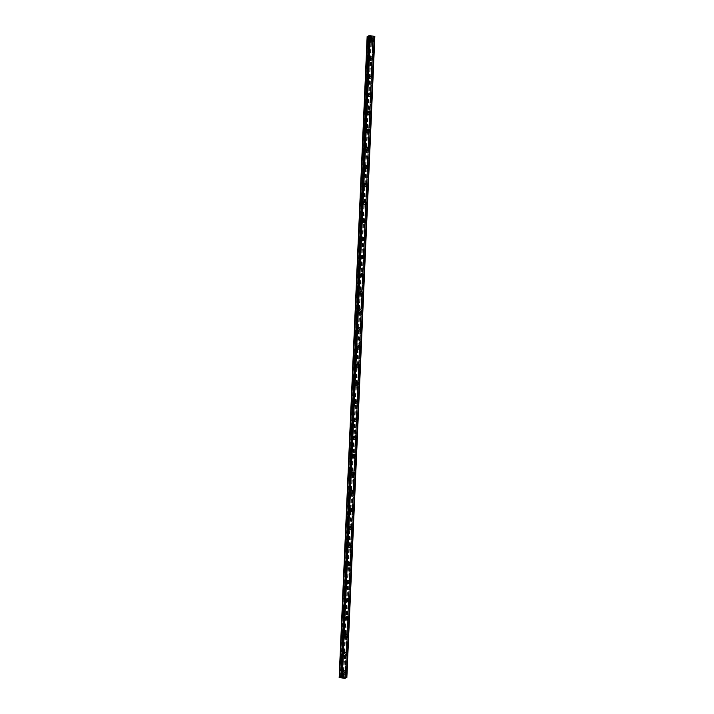 <?xml version="1.0" encoding="UTF-8"?>
<svg xmlns="http://www.w3.org/2000/svg" width="714" height="714" viewBox="0 0 714 714"><rect width="100%" height="100%" fill="white"/><g stroke="black" fill="none" stroke-linecap="round" stroke-linejoin="round"><path stroke-width="0.54" stroke-dasharray="3.57 2.68" d="M343.148 673.57A1.035 0.937 66.9 0 0 341.792 672.499A1.035 0.937 66.9 0 0 341.238 673.338A1.035 0.937 66.9 0 0 342.604 674.409A1.035 0.937 66.9 0 0 343.148 673.57M344.398 673.043A1.035 0.937 66.9 0 0 343.041 671.972A1.035 0.937 66.9 0 0 342.488 672.802A1.035 0.937 66.9 0 0 343.853 673.873A1.035 0.937 66.9 0 0 344.398 673.043M345.148 673.954L345.148 673.954A1.615 1.464 -113.1 0 1 343.032 672.285A1.615 1.464 -113.1 0 1 343.889 670.981L343.889 670.981M343.943 655.514A1.035 0.937 66.9 0 0 342.577 654.443A1.035 0.937 66.9 0 0 342.033 655.282A1.035 0.937 66.9 0 0 343.389 656.353A1.035 0.937 66.9 0 0 343.943 655.514M345.192 654.988A1.035 0.937 66.9 0 0 343.827 653.908A1.035 0.937 66.9 0 0 343.282 654.747A1.035 0.937 66.9 0 0 344.639 655.818A1.035 0.937 66.9 0 0 345.192 654.988M345.933 655.898L345.942 655.889A1.615 1.464 -113.1 0 1 343.818 654.22A1.615 1.464 -113.1 0 1 344.675 652.926L344.675 652.926M344.728 637.459A1.035 0.937 66.9 0 0 343.372 636.388A1.035 0.937 66.9 0 0 342.818 637.218A1.035 0.937 66.9 0 0 344.184 638.298A1.035 0.937 66.9 0 0 344.728 637.459M345.978 636.924A1.035 0.937 66.9 0 0 344.621 635.853A1.035 0.937 66.9 0 0 344.068 636.692A1.035 0.937 66.9 0 0 345.433 637.763A1.035 0.937 66.9 0 0 345.978 636.924M346.727 637.834L346.727 637.834A1.615 1.464 -113.1 0 1 344.612 636.165A1.615 1.464 -113.1 0 1 345.46 634.871L345.46 634.871M345.514 619.404A1.035 0.937 66.9 0 0 344.157 618.333A1.035 0.937 66.9 0 0 343.604 619.163A1.035 0.937 66.9 0 0 344.969 620.234A1.035 0.937 66.9 0 0 345.514 619.404M346.763 618.868A1.035 0.937 66.9 0 0 345.406 617.797A1.035 0.937 66.9 0 0 344.853 618.627A1.035 0.937 66.9 0 0 346.219 619.707A1.035 0.937 66.9 0 0 346.763 618.868M347.513 619.779L347.513 619.779A1.615 1.464 -113.1 0 1 345.397 618.11A1.615 1.464 -113.1 0 1 346.254 616.816L346.254 616.807M346.308 601.349A1.035 0.937 66.9 0 0 344.942 600.269A1.035 0.937 66.9 0 0 344.398 601.108A1.035 0.937 66.9 0 0 345.754 602.179A1.035 0.937 66.9 0 0 346.308 601.349M347.557 600.813A1.035 0.937 66.9 0 0 346.192 599.742A1.035 0.937 66.9 0 0 345.647 600.572A1.035 0.937 66.9 0 0 347.004 601.652A1.035 0.937 66.9 0 0 347.557 600.813M348.298 601.724L348.307 601.724A1.615 1.464 -113.1 0 1 346.183 600.055A1.615 1.464 -113.1 0 1 347.04 598.751L347.04 598.751M347.093 583.284A1.035 0.937 66.9 0 0 345.737 582.213A1.035 0.937 66.9 0 0 345.183 583.052A1.035 0.937 66.9 0 0 346.549 584.123A1.035 0.937 66.9 0 0 347.093 583.284M348.343 582.758A1.035 0.937 66.9 0 0 346.986 581.678A1.035 0.937 66.9 0 0 346.433 582.517A1.035 0.937 66.9 0 0 347.798 583.588A1.035 0.937 66.9 0 0 348.343 582.758M349.092 583.668L349.092 583.668A1.615 1.464 -113.1 0 1 346.977 581.999A1.615 1.464 -113.1 0 1 347.825 580.696L347.825 580.696M347.879 565.229A1.035 0.937 66.9 0 0 346.522 564.158A1.035 0.937 66.9 0 0 345.969 564.988A1.035 0.937 66.9 0 0 347.334 566.068A1.035 0.937 66.9 0 0 347.879 565.229M349.128 564.703A1.035 0.937 66.9 0 0 347.772 563.623A1.035 0.937 66.9 0 0 347.218 564.462A1.035 0.937 66.9 0 0 348.584 565.533A1.035 0.937 66.9 0 0 349.128 564.703M349.878 565.604L349.878 565.604A1.615 1.464 -113.1 0 1 347.763 563.935A1.615 1.464 -113.1 0 1 348.619 562.641L348.619 562.641M348.673 547.174A1.035 0.937 66.9 0 0 347.307 546.103A1.035 0.937 66.9 0 0 346.763 546.933A1.035 0.937 66.9 0 0 348.12 548.004A1.035 0.937 66.9 0 0 348.673 547.174M349.922 546.638A1.035 0.937 66.9 0 0 348.557 545.567A1.035 0.937 66.9 0 0 348.013 546.406A1.035 0.937 66.9 0 0 349.369 547.477A1.035 0.937 66.9 0 0 349.922 546.638M350.663 547.549L350.672 547.549A1.615 1.464 -113.1 0 1 348.548 545.88A1.615 1.464 -113.1 0 1 349.405 544.586L349.405 544.586M349.458 529.119A1.035 0.937 66.9 0 0 348.102 528.039A1.035 0.937 66.9 0 0 347.548 528.878A1.035 0.937 66.9 0 0 348.914 529.949A1.035 0.937 66.9 0 0 349.458 529.119M350.708 528.583A1.035 0.937 66.9 0 0 349.351 527.512A1.035 0.937 66.9 0 0 348.798 528.342A1.035 0.937 66.9 0 0 350.163 529.422A1.035 0.937 66.9 0 0 350.708 528.583M351.458 529.493L351.458 529.493A1.615 1.464 -113.1 0 1 349.342 527.824A1.615 1.464 -113.1 0 1 350.19 526.521L350.19 526.521M350.244 511.054A1.035 0.937 66.9 0 0 348.887 509.983A1.035 0.937 66.9 0 0 348.334 510.822A1.035 0.937 66.9 0 0 349.699 511.893A1.035 0.937 66.9 0 0 350.244 511.054M351.493 510.528A1.035 0.937 66.9 0 0 350.137 509.457A1.035 0.937 66.9 0 0 349.583 510.287A1.035 0.937 66.9 0 0 350.949 511.358A1.035 0.937 66.9 0 0 351.493 510.528M352.243 511.438L352.243 511.438A1.615 1.464 -113.1 0 1 350.128 509.769A1.615 1.464 -113.1 0 1 350.985 508.466L350.985 508.466M351.038 492.999A1.035 0.937 66.9 0 0 349.673 491.928A1.035 0.937 66.9 0 0 349.128 492.767A1.035 0.937 66.9 0 0 350.485 493.838A1.035 0.937 66.9 0 0 351.038 492.999M352.288 492.473A1.035 0.937 66.9 0 0 350.922 491.393A1.035 0.937 66.9 0 0 350.378 492.232A1.035 0.937 66.9 0 0 351.734 493.303A1.035 0.937 66.9 0 0 352.288 492.473M353.028 493.374L353.037 493.374A1.615 1.464 -113.1 0 1 350.913 491.705A1.615 1.464 -113.1 0 1 351.77 490.411L351.77 490.411M351.823 474.944A1.035 0.937 66.9 0 0 350.467 473.873A1.035 0.937 66.9 0 0 349.914 474.703A1.035 0.937 66.9 0 0 351.279 475.783A1.035 0.937 66.9 0 0 351.823 474.944M353.073 474.408A1.035 0.937 66.9 0 0 351.716 473.337A1.035 0.937 66.9 0 0 351.163 474.176A1.035 0.937 66.9 0 0 352.529 475.247A1.035 0.937 66.9 0 0 353.073 474.408M353.823 475.319L353.823 475.319A1.615 1.464 -113.1 0 1 351.707 473.65A1.615 1.464 -113.1 0 1 352.555 472.356L352.555 472.356M352.609 456.889A1.035 0.937 66.9 0 0 351.252 455.818A1.035 0.937 66.9 0 0 350.699 456.648A1.035 0.937 66.9 0 0 352.064 457.719A1.035 0.937 66.9 0 0 352.609 456.889M353.858 456.353A1.035 0.937 66.9 0 0 352.502 455.282A1.035 0.937 66.9 0 0 351.948 456.112A1.035 0.937 66.9 0 0 353.314 457.192A1.035 0.937 66.9 0 0 353.858 456.353M354.608 457.263L354.608 457.263A1.615 1.464 -113.1 0 1 352.493 455.594A1.615 1.464 -113.1 0 1 353.35 454.291L353.35 454.291M353.403 438.833A1.035 0.937 66.9 0 0 352.038 437.753A1.035 0.937 66.9 0 0 351.493 438.592A1.035 0.937 66.9 0 0 352.85 439.663A1.035 0.937 66.9 0 0 353.403 438.833M354.653 438.298A1.035 0.937 66.9 0 0 353.287 437.227A1.035 0.937 66.9 0 0 352.743 438.057A1.035 0.937 66.9 0 0 354.099 439.128A1.035 0.937 66.9 0 0 354.653 438.298M355.393 439.208L355.402 439.208A1.615 1.464 -113.1 0 1 353.278 437.539A1.615 1.464 -113.1 0 1 354.135 436.236L354.135 436.236M354.189 420.769A1.035 0.937 66.9 0 0 352.832 419.698A1.035 0.937 66.9 0 0 352.279 420.537A1.035 0.937 66.9 0 0 353.644 421.608A1.035 0.937 66.9 0 0 354.189 420.769M355.438 420.243A1.035 0.937 66.9 0 0 354.082 419.163A1.035 0.937 66.9 0 0 353.528 420.002A1.035 0.937 66.9 0 0 354.894 421.073A1.035 0.937 66.9 0 0 355.438 420.243M356.188 421.153L356.188 421.153A1.615 1.464 -113.1 0 1 354.073 419.484A1.615 1.464 -113.1 0 1 354.92 418.181L354.92 418.181M354.974 402.714A1.035 0.937 66.9 0 0 353.617 401.643A1.035 0.937 66.9 0 0 353.064 402.473A1.035 0.937 66.9 0 0 354.43 403.553A1.035 0.937 66.9 0 0 354.974 402.714M356.224 402.178A1.035 0.937 66.9 0 0 354.867 401.107A1.035 0.937 66.9 0 0 354.314 401.946A1.035 0.937 66.9 0 0 355.679 403.017A1.035 0.937 66.9 0 0 356.224 402.178M356.973 403.089L356.973 403.089A1.615 1.464 -113.1 0 1 354.858 401.42A1.615 1.464 -113.1 0 1 355.715 400.126L355.715 400.126M355.768 384.659A1.035 0.937 66.9 0 0 354.403 383.588A1.035 0.937 66.9 0 0 353.858 384.418A1.035 0.937 66.9 0 0 355.215 385.489A1.035 0.937 66.9 0 0 355.768 384.659M357.018 384.123A1.035 0.937 66.9 0 0 355.652 383.052A1.035 0.937 66.9 0 0 355.108 383.891A1.035 0.937 66.9 0 0 356.464 384.962A1.035 0.937 66.9 0 0 357.018 384.123M357.759 385.033L357.768 385.033A1.615 1.464 -113.1 0 1 355.643 383.364A1.615 1.464 -113.1 0 1 356.5 382.07L356.5 382.07M356.554 366.603A1.035 0.937 66.9 0 0 355.197 365.523A1.035 0.937 66.9 0 0 354.644 366.362A1.035 0.937 66.9 0 0 356.009 367.433A1.035 0.937 66.9 0 0 356.554 366.603M357.803 366.068A1.035 0.937 66.9 0 0 356.447 364.997A1.035 0.937 66.9 0 0 355.893 365.827A1.035 0.937 66.9 0 0 357.259 366.907A1.035 0.937 66.9 0 0 357.803 366.068M358.553 366.978L358.553 366.978A1.615 1.464 -113.1 0 1 356.438 365.309A1.615 1.464 -113.1 0 1 357.286 364.006L357.286 364.006M357.339 348.539A1.035 0.937 66.9 0 0 355.983 347.468A1.035 0.937 66.9 0 0 355.429 348.307A1.035 0.937 66.9 0 0 356.795 349.378A1.035 0.937 66.9 0 0 357.339 348.539M358.589 348.013A1.035 0.937 66.9 0 0 357.232 346.942A1.035 0.937 66.9 0 0 356.679 347.772A1.035 0.937 66.9 0 0 358.044 348.843A1.035 0.937 66.9 0 0 358.589 348.013M359.338 348.923L359.338 348.923A1.615 1.464 -113.1 0 1 357.223 347.254A1.615 1.464 -113.1 0 1 358.08 345.951L358.08 345.951M358.133 330.484A1.035 0.937 66.9 0 0 356.768 329.413A1.035 0.937 66.9 0 0 356.224 330.243A1.035 0.937 66.9 0 0 357.58 331.323A1.035 0.937 66.9 0 0 358.133 330.484M359.383 329.957A1.035 0.937 66.9 0 0 358.017 328.877A1.035 0.937 66.9 0 0 357.473 329.716A1.035 0.937 66.9 0 0 358.83 330.787A1.035 0.937 66.9 0 0 359.383 329.957M360.124 330.859L360.133 330.859A1.615 1.464 -113.1 0 1 358.009 329.19A1.615 1.464 -113.1 0 1 358.865 327.896L358.865 327.896M358.919 312.429A1.035 0.937 66.9 0 0 357.562 311.358A1.035 0.937 66.9 0 0 357.009 312.188A1.035 0.937 66.9 0 0 358.374 313.259A1.035 0.937 66.9 0 0 358.919 312.429M360.168 311.893A1.035 0.937 66.9 0 0 358.812 310.822A1.035 0.937 66.9 0 0 358.258 311.661A1.035 0.937 66.9 0 0 359.624 312.732A1.035 0.937 66.9 0 0 360.168 311.893M360.918 312.803L360.918 312.803A1.615 1.464 -113.1 0 1 358.803 311.134A1.615 1.464 -113.1 0 1 359.651 309.84L359.651 309.84M359.704 294.373A1.035 0.937 66.9 0 0 358.348 293.293A1.035 0.937 66.9 0 0 357.794 294.132A1.035 0.937 66.9 0 0 359.16 295.203A1.035 0.937 66.9 0 0 359.704 294.373M360.954 293.838A1.035 0.937 66.9 0 0 359.597 292.767A1.035 0.937 66.9 0 0 359.044 293.597A1.035 0.937 66.9 0 0 360.409 294.677A1.035 0.937 66.9 0 0 360.954 293.838M361.703 294.748L361.703 294.748A1.615 1.464 -113.1 0 1 359.588 293.079A1.615 1.464 -113.1 0 1 360.445 291.776L360.445 291.776M360.499 276.309A1.035 0.937 66.9 0 0 359.133 275.238A1.035 0.937 66.9 0 0 358.589 276.077A1.035 0.937 66.9 0 0 359.945 277.148A1.035 0.937 66.9 0 0 360.499 276.309M361.748 275.782A1.035 0.937 66.9 0 0 360.383 274.712A1.035 0.937 66.9 0 0 359.838 275.542A1.035 0.937 66.9 0 0 361.195 276.613A1.035 0.937 66.9 0 0 361.748 275.782M362.498 276.693L362.498 276.693A1.615 1.464 -113.1 0 1 360.374 275.024A1.615 1.464 -113.1 0 1 361.23 273.721L361.23 273.721M361.284 258.254A1.035 0.937 66.9 0 0 359.927 257.183A1.035 0.937 66.9 0 0 359.374 258.022A1.035 0.937 66.9 0 0 360.74 259.093A1.035 0.937 66.9 0 0 361.284 258.254M362.533 257.727A1.035 0.937 66.9 0 0 361.177 256.647A1.035 0.937 66.9 0 0 360.624 257.486A1.035 0.937 66.9 0 0 361.989 258.557A1.035 0.937 66.9 0 0 362.533 257.727M363.283 258.638L363.283 258.638A1.615 1.464 -113.1 0 1 361.168 256.969A1.615 1.464 -113.1 0 1 362.016 255.666L362.016 255.666M362.069 240.199A1.035 0.937 66.9 0 0 360.713 239.128A1.035 0.937 66.9 0 0 360.159 239.958A1.035 0.937 66.9 0 0 361.525 241.037A1.035 0.937 66.9 0 0 362.069 240.199M363.319 239.663A1.035 0.937 66.9 0 0 361.962 238.592A1.035 0.937 66.9 0 0 361.409 239.431A1.035 0.937 66.9 0 0 362.774 240.502A1.035 0.937 66.9 0 0 363.319 239.663M364.069 240.573L364.069 240.573A1.615 1.464 -113.1 0 1 361.953 238.904A1.615 1.464 -113.1 0 1 362.81 237.61L362.81 237.61M362.864 222.143A1.035 0.937 66.9 0 0 361.498 221.072A1.035 0.937 66.9 0 0 360.954 221.902A1.035 0.937 66.9 0 0 362.31 222.973A1.035 0.937 66.9 0 0 362.864 222.143M364.113 221.608A1.035 0.937 66.9 0 0 362.748 220.537A1.035 0.937 66.9 0 0 362.203 221.376A1.035 0.937 66.9 0 0 363.56 222.447A1.035 0.937 66.9 0 0 364.113 221.608M364.863 222.518L364.863 222.518A1.615 1.464 -113.1 0 1 362.739 220.849A1.615 1.464 -113.1 0 1 363.596 219.555L363.596 219.546M363.649 204.088A1.035 0.937 66.9 0 0 362.293 203.008A1.035 0.937 66.9 0 0 361.739 203.847A1.035 0.937 66.9 0 0 363.105 204.918A1.035 0.937 66.9 0 0 363.649 204.088M364.899 203.552A1.035 0.937 66.9 0 0 363.542 202.481A1.035 0.937 66.9 0 0 362.989 203.311A1.035 0.937 66.9 0 0 364.354 204.391A1.035 0.937 66.9 0 0 364.899 203.552M365.648 204.463L365.648 204.463A1.615 1.464 -113.1 0 1 363.533 202.794A1.615 1.464 -113.1 0 1 364.381 201.491L364.381 201.491M364.435 186.024A1.035 0.937 66.9 0 0 363.078 184.953A1.035 0.937 66.9 0 0 362.525 185.792A1.035 0.937 66.9 0 0 363.89 186.863A1.035 0.937 66.9 0 0 364.435 186.024M365.684 185.497A1.035 0.937 66.9 0 0 364.327 184.426A1.035 0.937 66.9 0 0 363.774 185.256A1.035 0.937 66.9 0 0 365.14 186.327A1.035 0.937 66.9 0 0 365.684 185.497M366.434 186.408L366.434 186.408A1.615 1.464 -113.1 0 1 364.318 184.739A1.615 1.464 -113.1 0 1 365.175 183.436L365.175 183.436M365.229 167.968A1.035 0.937 66.9 0 0 363.863 166.897A1.035 0.937 66.9 0 0 363.319 167.728A1.035 0.937 66.9 0 0 364.675 168.807A1.035 0.937 66.9 0 0 365.229 167.968M366.478 167.442A1.035 0.937 66.9 0 0 365.113 166.362A1.035 0.937 66.9 0 0 364.568 167.201A1.035 0.937 66.9 0 0 365.925 168.272A1.035 0.937 66.9 0 0 366.478 167.442M367.228 168.343L367.228 168.343A1.615 1.464 -113.1 0 1 365.104 166.674A1.615 1.464 -113.1 0 1 365.961 165.38L365.961 165.38M366.014 149.913A1.035 0.937 66.9 0 0 364.658 148.842A1.035 0.937 66.9 0 0 364.104 149.672A1.035 0.937 66.9 0 0 365.47 150.743A1.035 0.937 66.9 0 0 366.014 149.913M367.264 149.378A1.035 0.937 66.9 0 0 365.907 148.307A1.035 0.937 66.9 0 0 365.354 149.146A1.035 0.937 66.9 0 0 366.719 150.217A1.035 0.937 66.9 0 0 367.264 149.378M368.013 150.288L368.013 150.288A1.615 1.464 -113.1 0 1 365.898 148.619A1.615 1.464 -113.1 0 1 366.746 147.325L366.746 147.325M366.8 131.858A1.035 0.937 66.9 0 0 365.443 130.778A1.035 0.937 66.9 0 0 364.89 131.617A1.035 0.937 66.9 0 0 366.255 132.688A1.035 0.937 66.9 0 0 366.8 131.858M368.049 131.322A1.035 0.937 66.9 0 0 366.693 130.251A1.035 0.937 66.9 0 0 366.148 131.081A1.035 0.937 66.9 0 0 367.505 132.161A1.035 0.937 66.9 0 0 368.049 131.322M368.799 132.233L368.799 132.233A1.615 1.464 -113.1 0 1 366.684 130.564A1.615 1.464 -113.1 0 1 367.54 129.261L367.54 129.261M367.594 113.794A1.035 0.937 66.9 0 0 366.228 112.723A1.035 0.937 66.9 0 0 365.684 113.562A1.035 0.937 66.9 0 0 367.041 114.633A1.035 0.937 66.9 0 0 367.594 113.794M368.843 113.267A1.035 0.937 66.9 0 0 367.478 112.196A1.035 0.937 66.9 0 0 366.934 113.026A1.035 0.937 66.9 0 0 368.29 114.097A1.035 0.937 66.9 0 0 368.843 113.267M369.593 114.178L369.593 114.178A1.615 1.464 -113.1 0 1 367.469 112.509A1.615 1.464 -113.1 0 1 368.326 111.205L368.326 111.205M368.379 95.738A1.035 0.937 66.9 0 0 367.023 94.667A1.035 0.937 66.9 0 0 366.469 95.506A1.035 0.937 66.9 0 0 367.835 96.577A1.035 0.937 66.9 0 0 368.379 95.738M369.629 95.212A1.035 0.937 66.9 0 0 368.272 94.132A1.035 0.937 66.9 0 0 367.719 94.971A1.035 0.937 66.9 0 0 369.084 96.042A1.035 0.937 66.9 0 0 369.629 95.212M370.379 96.122L370.379 96.113A1.615 1.464 -113.1 0 1 368.263 94.444A1.615 1.464 -113.1 0 1 369.111 93.15L369.111 93.15M369.165 77.683A1.035 0.937 66.9 0 0 367.808 76.612A1.035 0.937 66.9 0 0 367.255 77.442A1.035 0.937 66.9 0 0 368.62 78.522A1.035 0.937 66.9 0 0 369.165 77.683M370.414 77.148A1.035 0.937 66.9 0 0 369.058 76.077A1.035 0.937 66.9 0 0 368.513 76.916A1.035 0.937 66.9 0 0 369.87 77.987A1.035 0.937 66.9 0 0 370.414 77.148M371.164 78.058L371.164 78.058A1.615 1.464 -113.1 0 1 369.049 76.389A1.615 1.464 -113.1 0 1 369.906 75.095L369.906 75.095M369.959 59.628A1.035 0.937 66.9 0 0 368.594 58.557A1.035 0.937 66.9 0 0 368.049 59.387A1.035 0.937 66.9 0 0 369.406 60.458A1.035 0.937 66.9 0 0 369.959 59.628M371.209 59.092A1.035 0.937 66.9 0 0 369.843 58.021A1.035 0.937 66.9 0 0 369.299 58.851A1.035 0.937 66.9 0 0 370.655 59.931A1.035 0.937 66.9 0 0 371.209 59.092M371.958 60.003L371.958 60.003A1.615 1.464 -113.1 0 1 369.834 58.334A1.615 1.464 -113.1 0 1 370.691 57.031L370.691 57.031M370.744 41.573A1.035 0.937 66.9 0 0 369.388 40.493A1.035 0.937 66.9 0 0 368.835 41.332A1.035 0.937 66.9 0 0 370.2 42.403A1.035 0.937 66.9 0 0 370.744 41.573M371.994 41.037A1.035 0.937 66.9 0 0 370.637 39.966A1.035 0.937 66.9 0 0 370.084 40.796A1.035 0.937 66.9 0 0 371.45 41.867A1.035 0.937 66.9 0 0 371.994 41.037M372.744 41.947L372.744 41.947A1.615 1.464 -113.1 0 1 370.628 40.279A1.615 1.464 -113.1 0 1 371.476 38.975L371.476 38.975M372.529 41.1A1.615 1.464 66.9 0 0 370.405 39.431A1.615 1.464 66.9 0 0 369.557 40.734A1.615 1.464 66.9 0 0 371.673 42.403A1.615 1.464 66.9 0 0 372.529 41.1M373.493 40.689A1.615 1.464 66.9 0 0 371.369 39.02A1.615 1.464 66.9 0 0 370.521 40.323A1.615 1.464 66.9 0 0 372.637 41.992A1.615 1.464 66.9 0 0 373.493 40.689M371.735 59.164A1.615 1.464 66.9 0 0 369.62 57.495A1.615 1.464 66.9 0 0 368.763 58.789A1.615 1.464 66.9 0 0 370.887 60.458A1.615 1.464 66.9 0 0 371.735 59.164M372.699 58.753A1.615 1.464 66.9 0 0 370.584 57.084A1.615 1.464 66.9 0 0 369.727 58.378A1.615 1.464 66.9 0 0 371.851 60.047A1.615 1.464 66.9 0 0 372.699 58.753M370.95 77.219A1.615 1.464 66.9 0 0 368.835 75.55A1.615 1.464 66.9 0 0 367.978 76.844A1.615 1.464 66.9 0 0 370.093 78.513A1.615 1.464 66.9 0 0 370.95 77.219M371.914 76.809A1.615 1.464 66.9 0 0 369.798 75.14A1.615 1.464 66.9 0 0 368.942 76.434A1.615 1.464 66.9 0 0 371.057 78.103A1.615 1.464 66.9 0 0 371.914 76.809M370.164 95.274A1.615 1.464 66.9 0 0 368.04 93.605A1.615 1.464 66.9 0 0 367.192 94.908A1.615 1.464 66.9 0 0 369.308 96.577A1.615 1.464 66.9 0 0 370.164 95.274M371.128 94.864A1.615 1.464 66.9 0 0 369.004 93.195A1.615 1.464 66.9 0 0 368.156 94.498A1.615 1.464 66.9 0 0 370.271 96.167A1.615 1.464 66.9 0 0 371.128 94.864M369.37 113.33A1.615 1.464 66.9 0 0 367.255 111.661A1.615 1.464 66.9 0 0 366.398 112.964A1.615 1.464 66.9 0 0 368.522 114.633A1.615 1.464 66.9 0 0 369.37 113.33M370.334 112.919A1.615 1.464 66.9 0 0 368.219 111.25A1.615 1.464 66.9 0 0 367.362 112.553A1.615 1.464 66.9 0 0 369.486 114.222A1.615 1.464 66.9 0 0 370.334 112.919M368.585 131.385A1.615 1.464 66.9 0 0 366.469 129.716A1.615 1.464 66.9 0 0 365.613 131.019A1.615 1.464 66.9 0 0 367.728 132.688A1.615 1.464 66.9 0 0 368.585 131.385M369.549 130.983A1.615 1.464 66.9 0 0 367.433 129.314A1.615 1.464 66.9 0 0 366.577 130.608A1.615 1.464 66.9 0 0 368.692 132.277A1.615 1.464 66.9 0 0 369.549 130.983M367.799 149.449A1.615 1.464 66.9 0 0 365.675 147.78A1.615 1.464 66.9 0 0 364.827 149.074A1.615 1.464 66.9 0 0 366.942 150.743A1.615 1.464 66.9 0 0 367.799 149.449M368.754 149.039A1.615 1.464 66.9 0 0 366.639 147.37A1.615 1.464 66.9 0 0 365.791 148.664A1.615 1.464 66.9 0 0 367.906 150.333A1.615 1.464 66.9 0 0 368.754 149.039M367.005 167.504A1.615 1.464 66.9 0 0 364.89 165.835A1.615 1.464 66.9 0 0 364.033 167.13A1.615 1.464 66.9 0 0 366.157 168.799A1.615 1.464 66.9 0 0 367.005 167.504M367.969 167.094A1.615 1.464 66.9 0 0 365.854 165.425A1.615 1.464 66.9 0 0 364.997 166.719A1.615 1.464 66.9 0 0 367.121 168.397A1.615 1.464 66.9 0 0 367.969 167.094M366.22 185.56A1.615 1.464 66.9 0 0 364.104 183.891A1.615 1.464 66.9 0 0 363.248 185.194A1.615 1.464 66.9 0 0 365.363 186.863A1.615 1.464 66.9 0 0 366.22 185.56M367.183 185.149A1.615 1.464 66.9 0 0 365.068 183.48A1.615 1.464 66.9 0 0 364.211 184.783A1.615 1.464 66.9 0 0 366.327 186.452A1.615 1.464 66.9 0 0 367.183 185.149M365.434 203.615A1.615 1.464 66.9 0 0 363.31 201.946A1.615 1.464 66.9 0 0 362.462 203.249A1.615 1.464 66.9 0 0 364.577 204.918A1.615 1.464 66.9 0 0 365.434 203.615M366.389 203.204A1.615 1.464 66.9 0 0 364.274 201.535A1.615 1.464 66.9 0 0 363.426 202.838A1.615 1.464 66.9 0 0 365.541 204.507A1.615 1.464 66.9 0 0 366.389 203.204M364.64 221.679A1.615 1.464 66.9 0 0 362.525 220.01A1.615 1.464 66.9 0 0 361.668 221.304A1.615 1.464 66.9 0 0 363.792 222.973A1.615 1.464 66.9 0 0 364.64 221.679M365.604 221.269A1.615 1.464 66.9 0 0 363.488 219.6A1.615 1.464 66.9 0 0 362.632 220.894A1.615 1.464 66.9 0 0 364.756 222.563A1.615 1.464 66.9 0 0 365.604 221.269M363.854 239.734A1.615 1.464 66.9 0 0 361.739 238.065A1.615 1.464 66.9 0 0 360.882 239.36A1.615 1.464 66.9 0 0 362.998 241.029A1.615 1.464 66.9 0 0 363.854 239.734M364.818 239.324A1.615 1.464 66.9 0 0 362.703 237.655A1.615 1.464 66.9 0 0 361.846 238.949A1.615 1.464 66.9 0 0 363.962 240.618A1.615 1.464 66.9 0 0 364.818 239.324M363.069 257.79A1.615 1.464 66.9 0 0 360.945 256.121A1.615 1.464 66.9 0 0 360.097 257.424A1.615 1.464 66.9 0 0 362.212 259.093A1.615 1.464 66.9 0 0 363.069 257.79M364.024 257.379A1.615 1.464 66.9 0 0 361.909 255.71A1.615 1.464 66.9 0 0 361.061 257.013A1.615 1.464 66.9 0 0 363.176 258.682A1.615 1.464 66.9 0 0 364.024 257.379M362.275 275.845A1.615 1.464 66.9 0 0 360.159 274.176A1.615 1.464 66.9 0 0 359.303 275.479A1.615 1.464 66.9 0 0 361.427 277.148A1.615 1.464 66.9 0 0 362.275 275.845M363.239 275.434A1.615 1.464 66.9 0 0 361.123 273.765A1.615 1.464 66.9 0 0 360.267 275.068A1.615 1.464 66.9 0 0 362.391 276.737A1.615 1.464 66.9 0 0 363.239 275.434M361.489 293.909A1.615 1.464 66.9 0 0 359.374 292.231A1.615 1.464 66.9 0 0 358.517 293.534A1.615 1.464 66.9 0 0 360.632 295.203A1.615 1.464 66.9 0 0 361.489 293.909M362.453 293.499A1.615 1.464 66.9 0 0 360.338 291.83A1.615 1.464 66.9 0 0 359.481 293.124A1.615 1.464 66.9 0 0 361.596 294.793A1.615 1.464 66.9 0 0 362.453 293.499M360.704 311.964A1.615 1.464 66.9 0 0 358.58 310.295A1.615 1.464 66.9 0 0 357.732 311.59A1.615 1.464 66.9 0 0 359.847 313.259A1.615 1.464 66.9 0 0 360.704 311.964M361.659 311.554A1.615 1.464 66.9 0 0 359.544 309.885A1.615 1.464 66.9 0 0 358.696 311.179A1.615 1.464 66.9 0 0 360.811 312.848A1.615 1.464 66.9 0 0 361.659 311.554M359.91 330.02A1.615 1.464 66.9 0 0 357.794 328.351A1.615 1.464 66.9 0 0 356.938 329.645A1.615 1.464 66.9 0 0 359.062 331.323A1.615 1.464 66.9 0 0 359.91 330.02M360.873 329.609A1.615 1.464 66.9 0 0 358.758 327.94A1.615 1.464 66.9 0 0 357.901 329.243A1.615 1.464 66.9 0 0 360.017 330.912A1.615 1.464 66.9 0 0 360.873 329.609M359.124 348.075A1.615 1.464 66.9 0 0 357.009 346.406A1.615 1.464 66.9 0 0 356.152 347.709A1.615 1.464 66.9 0 0 358.267 349.378A1.615 1.464 66.9 0 0 359.124 348.075M360.088 347.664A1.615 1.464 66.9 0 0 357.973 345.995A1.615 1.464 66.9 0 0 357.116 347.299A1.615 1.464 66.9 0 0 359.231 348.967A1.615 1.464 66.9 0 0 360.088 347.664M358.339 366.13A1.615 1.464 66.9 0 0 356.215 364.461A1.615 1.464 66.9 0 0 355.367 365.764A1.615 1.464 66.9 0 0 357.482 367.433A1.615 1.464 66.9 0 0 358.339 366.13M359.294 365.72A1.615 1.464 66.9 0 0 357.178 364.051A1.615 1.464 66.9 0 0 356.331 365.354A1.615 1.464 66.9 0 0 358.446 367.023A1.615 1.464 66.9 0 0 359.294 365.72M357.544 384.194A1.615 1.464 66.9 0 0 355.429 382.526A1.615 1.464 66.9 0 0 354.572 383.82A1.615 1.464 66.9 0 0 356.697 385.489A1.615 1.464 66.9 0 0 357.544 384.194M358.508 383.784A1.615 1.464 66.9 0 0 356.393 382.115A1.615 1.464 66.9 0 0 355.536 383.409A1.615 1.464 66.9 0 0 357.652 385.078A1.615 1.464 66.9 0 0 358.508 383.784M356.759 402.25A1.615 1.464 66.9 0 0 354.644 400.581A1.615 1.464 66.9 0 0 353.787 401.875A1.615 1.464 66.9 0 0 355.902 403.544A1.615 1.464 66.9 0 0 356.759 402.25M357.723 401.839A1.615 1.464 66.9 0 0 355.608 400.17A1.615 1.464 66.9 0 0 354.751 401.464A1.615 1.464 66.9 0 0 356.866 403.133A1.615 1.464 66.9 0 0 357.723 401.839M355.974 420.305A1.615 1.464 66.9 0 0 353.849 418.636A1.615 1.464 66.9 0 0 353.002 419.939A1.615 1.464 66.9 0 0 355.117 421.608A1.615 1.464 66.9 0 0 355.974 420.305M356.929 419.894A1.615 1.464 66.9 0 0 354.813 418.226A1.615 1.464 66.9 0 0 353.966 419.529A1.615 1.464 66.9 0 0 356.081 421.198A1.615 1.464 66.9 0 0 356.929 419.894M355.179 438.36A1.615 1.464 66.9 0 0 353.064 436.691A1.615 1.464 66.9 0 0 352.207 437.994A1.615 1.464 66.9 0 0 354.331 439.663A1.615 1.464 66.9 0 0 355.179 438.36M356.143 437.95A1.615 1.464 66.9 0 0 354.028 436.281A1.615 1.464 66.9 0 0 353.171 437.584A1.615 1.464 66.9 0 0 355.286 439.253A1.615 1.464 66.9 0 0 356.143 437.95M354.394 456.424A1.615 1.464 66.9 0 0 352.279 454.756A1.615 1.464 66.9 0 0 351.422 456.05A1.615 1.464 66.9 0 0 353.537 457.719A1.615 1.464 66.9 0 0 354.394 456.424M355.358 456.014A1.615 1.464 66.9 0 0 353.243 454.345A1.615 1.464 66.9 0 0 352.386 455.639A1.615 1.464 66.9 0 0 354.501 457.308A1.615 1.464 66.9 0 0 355.358 456.014M353.608 474.48A1.615 1.464 66.9 0 0 351.484 472.811A1.615 1.464 66.9 0 0 350.636 474.105A1.615 1.464 66.9 0 0 352.752 475.774A1.615 1.464 66.9 0 0 353.608 474.48M354.563 474.069A1.615 1.464 66.9 0 0 352.448 472.4A1.615 1.464 66.9 0 0 351.6 473.694A1.615 1.464 66.9 0 0 353.716 475.363A1.615 1.464 66.9 0 0 354.563 474.069M352.814 492.535A1.615 1.464 66.9 0 0 350.699 490.866A1.615 1.464 66.9 0 0 349.842 492.16A1.615 1.464 66.9 0 0 351.966 493.838A1.615 1.464 66.9 0 0 352.814 492.535M353.778 492.124A1.615 1.464 66.9 0 0 351.663 490.456A1.615 1.464 66.9 0 0 350.806 491.759A1.615 1.464 66.9 0 0 352.921 493.428A1.615 1.464 66.9 0 0 353.778 492.124M352.029 510.59A1.615 1.464 66.9 0 0 349.914 508.921A1.615 1.464 66.9 0 0 349.057 510.224A1.615 1.464 66.9 0 0 351.172 511.893A1.615 1.464 66.9 0 0 352.029 510.59M352.993 510.18A1.615 1.464 66.9 0 0 350.877 508.511A1.615 1.464 66.9 0 0 350.021 509.814A1.615 1.464 66.9 0 0 352.136 511.483A1.615 1.464 66.9 0 0 352.993 510.18M351.243 528.646A1.615 1.464 66.9 0 0 349.119 526.977A1.615 1.464 66.9 0 0 348.271 528.28A1.615 1.464 66.9 0 0 350.387 529.949A1.615 1.464 66.9 0 0 351.243 528.646M352.198 528.244A1.615 1.464 66.9 0 0 350.083 526.566A1.615 1.464 66.9 0 0 349.235 527.869A1.615 1.464 66.9 0 0 351.35 529.538A1.615 1.464 66.9 0 0 352.198 528.244M350.449 546.71A1.615 1.464 66.9 0 0 348.334 545.041A1.615 1.464 66.9 0 0 347.477 546.335A1.615 1.464 66.9 0 0 349.601 548.004A1.615 1.464 66.9 0 0 350.449 546.71M351.413 546.299A1.615 1.464 66.9 0 0 349.298 544.63A1.615 1.464 66.9 0 0 348.441 545.924A1.615 1.464 66.9 0 0 350.556 547.593A1.615 1.464 66.9 0 0 351.413 546.299M349.664 564.765A1.615 1.464 66.9 0 0 347.548 563.096A1.615 1.464 66.9 0 0 346.692 564.39A1.615 1.464 66.9 0 0 348.807 566.059A1.615 1.464 66.9 0 0 349.664 564.765M350.628 564.355A1.615 1.464 66.9 0 0 348.512 562.686A1.615 1.464 66.9 0 0 347.656 563.98A1.615 1.464 66.9 0 0 349.771 565.658A1.615 1.464 66.9 0 0 350.628 564.355M348.878 582.82A1.615 1.464 66.9 0 0 346.754 581.151A1.615 1.464 66.9 0 0 345.906 582.454A1.615 1.464 66.9 0 0 348.021 584.123A1.615 1.464 66.9 0 0 348.878 582.82M349.833 582.41A1.615 1.464 66.9 0 0 347.718 580.741A1.615 1.464 66.9 0 0 346.87 582.044A1.615 1.464 66.9 0 0 348.985 583.713A1.615 1.464 66.9 0 0 349.833 582.41M348.084 600.876A1.615 1.464 66.9 0 0 345.969 599.207A1.615 1.464 66.9 0 0 345.112 600.51A1.615 1.464 66.9 0 0 347.236 602.179A1.615 1.464 66.9 0 0 348.084 600.876M349.048 600.465A1.615 1.464 66.9 0 0 346.933 598.796A1.615 1.464 66.9 0 0 346.076 600.099A1.615 1.464 66.9 0 0 348.191 601.768A1.615 1.464 66.9 0 0 349.048 600.465M347.299 618.94A1.615 1.464 66.9 0 0 345.183 617.271A1.615 1.464 66.9 0 0 344.327 618.565A1.615 1.464 66.9 0 0 346.442 620.234A1.615 1.464 66.9 0 0 347.299 618.94M348.262 618.529A1.615 1.464 66.9 0 0 346.147 616.86A1.615 1.464 66.9 0 0 345.29 618.154A1.615 1.464 66.9 0 0 347.406 619.823A1.615 1.464 66.9 0 0 348.262 618.529M346.513 636.995A1.615 1.464 66.9 0 0 344.389 635.326A1.615 1.464 66.9 0 0 343.541 636.62A1.615 1.464 66.9 0 0 345.656 638.289A1.615 1.464 66.9 0 0 346.513 636.995M347.468 636.585A1.615 1.464 66.9 0 0 345.353 634.916A1.615 1.464 66.9 0 0 344.505 636.21A1.615 1.464 66.9 0 0 346.62 637.879A1.615 1.464 66.9 0 0 347.468 636.585M345.719 655.05A1.615 1.464 66.9 0 0 343.604 653.381A1.615 1.464 66.9 0 0 342.747 654.684A1.615 1.464 66.9 0 0 344.871 656.353A1.615 1.464 66.9 0 0 345.719 655.05M346.683 654.64A1.615 1.464 66.9 0 0 344.567 652.971A1.615 1.464 66.9 0 0 343.711 654.274A1.615 1.464 66.9 0 0 345.826 655.943A1.615 1.464 66.9 0 0 346.683 654.64M344.933 673.106A1.615 1.464 66.9 0 0 342.818 671.437A1.615 1.464 66.9 0 0 341.961 672.74A1.615 1.464 66.9 0 0 344.077 674.409A1.615 1.464 66.9 0 0 344.933 673.106M345.897 672.695A1.615 1.464 66.9 0 0 343.782 671.026A1.615 1.464 66.9 0 0 342.925 672.329A1.615 1.464 66.9 0 0 345.041 673.998A1.615 1.464 66.9 0 0 345.897 672.695M372.083 36.45L371.53 36.378L372.083 36.45M371.691 36.619L371.137 36.548L371.691 36.619M371.101 36.557L372.181 36.45L371.101 36.566M370.611 36.485L370.022 36.405L370.611 36.485M369.995 36.423L370.736 36.521L369.995 36.423M367.148 36.503L373.431 37.101L372.895 36.807L344.907 677.818L372.895 36.78L345.201 677.693M340.712 676.899L368.701 35.87L369.254 36.155L368.674 36.316M346.352 677.283L374.359 36.325M373.181 36.664L374.823 36.512M372.895 36.78L344.898 677.827M373.413 37.11L345.451 677.666L373.431 36.637M342.774 677.532L342.229 677.461M343.202 677.354L342.122 677.47M368.808 36.789L340.819 677.818M371.164 37.083L343.175 678.113M368.745 36.753L340.757 677.791M368.495 36.726L340.507 677.756M368.344 36.726L340.355 677.764M367.335 36.601L339.346 677.64M369.236 36.137L341.23 677.158M369.192 36.111L341.203 677.077L369.192 36.111M373.342 36.646L345.353 677.675M373.092 37.253L345.103 678.282M372.637 37.262L344.657 678.3M371.628 37.137L343.648 678.175M371.575 37.11L343.586 678.139M371.316 37.074L343.327 678.113M368.852 36.307L340.873 676.979M368.951 36.289L340.98 676.997M368.897 35.95L340.908 676.988M368.835 35.941L340.846 676.97M374.645 36.584L346.656 677.622M374.573 36.601L346.585 677.631M374.243 36.61L346.254 677.648M374.154 36.61L346.165 677.64M373.288 36.646L345.299 677.675M341.792 672.499L343.041 671.972M342.577 654.443L343.827 653.908M343.372 636.388L344.621 635.853M344.157 618.333L345.406 617.797M344.942 600.269L346.192 599.742M345.737 582.213L346.986 581.678M346.522 564.158L347.772 563.623M347.307 546.103L348.557 545.567M348.102 528.039L349.351 527.512M348.887 509.983L350.137 509.457M349.673 491.928L350.922 491.393M350.467 473.873L351.716 473.337M351.252 455.818L352.502 455.282M352.038 437.753L353.287 437.227M352.832 419.698L354.082 419.163M353.617 401.643L354.867 401.107M354.403 383.588L355.652 383.052M355.197 365.523L356.447 364.997M355.983 347.468L357.232 346.942M356.768 329.413L358.017 328.877M357.562 311.358L358.812 310.822M358.348 293.293L359.597 292.767M359.133 275.238L360.383 274.712M359.927 257.183L361.177 256.647M360.713 239.128L361.962 238.592M361.498 221.072L362.748 220.537M362.293 203.008L363.542 202.481M363.078 184.953L364.327 184.426M363.863 166.897L365.113 166.362M364.658 148.842L365.907 148.307M365.443 130.778L366.693 130.251M366.228 112.723L367.478 112.196M367.023 94.667L368.272 94.132M367.808 76.612L369.058 76.077M368.594 58.557L369.843 58.021M369.388 40.493L370.637 39.966M370.405 39.431L371.369 39.02M369.62 57.495L370.584 57.084M368.835 75.55L369.798 75.14M368.04 93.605L369.004 93.195M367.255 111.661L368.219 111.25M366.469 129.716L367.433 129.314M365.675 147.78L366.639 147.37M364.89 165.835L365.854 165.425M364.104 183.891L365.068 183.48M363.31 201.946L364.274 201.535M362.525 220.01L363.488 219.6M361.739 238.065L362.703 237.655M360.945 256.121L361.909 255.71M360.159 274.176L361.123 273.765M359.374 292.231L360.338 291.83M358.58 310.295L359.544 309.885M357.794 328.351L358.758 327.94M357.009 346.406L357.973 345.995M356.215 364.461L357.178 364.051M355.429 382.526L356.393 382.115M354.644 400.581L355.608 400.17M353.849 418.636L354.813 418.226M353.064 436.691L354.028 436.281M352.279 454.756L353.243 454.345M351.484 472.811L352.448 472.4M350.699 490.866L351.663 490.456M349.914 508.921L350.877 508.511M349.119 526.977L350.083 526.566M348.334 545.041L349.298 544.63M347.548 563.096L348.512 562.686M346.754 581.151L347.718 580.741M345.969 599.207L346.933 598.796M345.183 617.271L346.147 616.86M344.389 635.326L345.353 634.916M343.604 653.381L344.567 652.971M342.818 671.437L343.782 671.026M344.077 674.409L345.041 673.998M344.871 656.353L345.826 655.943M345.656 638.289L346.62 637.879M346.442 620.234L347.406 619.823M347.236 602.179L348.191 601.768M348.021 584.123L348.985 583.713M348.807 566.059L349.771 565.658M349.601 548.004L350.556 547.593M350.387 529.949L351.35 529.538M351.172 511.893L352.136 511.483M351.966 493.838L352.921 493.428M352.752 475.774L353.716 475.363M353.537 457.719L354.501 457.308M354.331 439.663L355.286 439.253M355.117 421.608L356.081 421.198M355.902 403.544L356.866 403.133M356.697 385.489L357.652 385.078M357.482 367.433L358.446 367.023M358.267 349.378L359.231 348.967M359.062 331.323L360.017 330.912M359.847 313.259L360.811 312.848M360.632 295.203L361.596 294.793M361.427 277.148L362.391 276.737M362.212 259.093L363.176 258.682M362.998 241.029L363.962 240.618M363.792 222.973L364.756 222.563M364.577 204.918L365.541 204.507M365.363 186.863L366.327 186.452M366.157 168.799L367.121 168.397M366.942 150.743L367.906 150.333M367.728 132.688L368.692 132.277M368.522 114.633L369.486 114.222M369.308 96.577L370.271 96.167M370.093 78.513L371.057 78.103M370.887 60.458L371.851 60.047M371.673 42.403L372.637 41.992M370.2 42.403L371.45 41.867M369.406 60.458L370.655 59.931M368.62 78.522L369.87 77.987M367.835 96.577L369.084 96.042M367.041 114.633L368.29 114.097M366.255 132.688L367.505 132.161M365.47 150.743L366.719 150.217M364.675 168.807L365.925 168.272M363.89 186.863L365.14 186.327M363.105 204.918L364.354 204.391M362.31 222.973L363.56 222.447M361.525 241.037L362.774 240.502M360.74 259.093L361.989 258.557M359.945 277.148L361.195 276.613M359.16 295.203L360.409 294.677M358.374 313.259L359.624 312.732M357.58 331.323L358.83 330.787M356.795 349.378L358.044 348.843M356.009 367.433L357.259 366.907M355.215 385.489L356.464 384.962M354.43 403.553L355.679 403.017M353.644 421.608L354.894 421.073M352.85 439.663L354.099 439.128M352.064 457.719L353.314 457.192M351.279 475.783L352.529 475.247M350.485 493.838L351.734 493.303M349.699 511.893L350.949 511.358M348.914 529.949L350.163 529.422M348.12 548.004L349.369 547.477M347.334 566.068L348.584 565.533M346.549 584.123L347.798 583.588M345.754 602.179L347.004 601.652M344.969 620.234L346.219 619.707M344.184 638.298L345.433 637.763M343.389 656.353L344.639 655.818M342.604 674.409L343.853 673.873M369.254 36.155L341.265 677.193M369.209 36.075L341.23 677.113M374.314 36.28L346.326 677.318"/><path stroke-width="1.07" d="M343.889 670.981A1.615 1.464 -113.1 0 1 346.004 672.65A1.615 1.464 -113.1 0 1 345.148 673.954A1.615 1.464 -113.1 0 1 343.032 672.285A1.615 1.464 -113.1 0 1 343.889 670.981A1.615 1.464 -113.1 0 1 346.004 672.65A1.615 1.464 -113.1 0 1 345.148 673.954M344.675 652.926A1.615 1.464 -113.1 0 1 346.79 654.595A1.615 1.464 -113.1 0 1 345.933 655.898A1.615 1.464 -113.1 0 1 343.818 654.22A1.615 1.464 -113.1 0 1 344.675 652.926A1.615 1.464 -113.1 0 1 346.79 654.595A1.615 1.464 -113.1 0 1 345.942 655.889M345.46 634.871A1.615 1.464 -113.1 0 1 347.575 636.54A1.615 1.464 -113.1 0 1 346.727 637.834A1.615 1.464 -113.1 0 1 344.612 636.165A1.615 1.464 -113.1 0 1 345.46 634.871A1.615 1.464 -113.1 0 1 347.584 636.54A1.615 1.464 -113.1 0 1 346.727 637.834M346.254 616.816A1.615 1.464 -113.1 0 1 348.37 618.485A1.615 1.464 -113.1 0 1 347.513 619.779A1.615 1.464 -113.1 0 1 345.397 618.11A1.615 1.464 -113.1 0 1 346.254 616.807A1.615 1.464 -113.1 0 1 348.37 618.485A1.615 1.464 -113.1 0 1 347.513 619.779M347.04 598.751A1.615 1.464 -113.1 0 1 349.155 600.42A1.615 1.464 -113.1 0 1 348.298 601.724A1.615 1.464 -113.1 0 1 346.183 600.055A1.615 1.464 -113.1 0 1 347.04 598.751A1.615 1.464 -113.1 0 1 349.155 600.42A1.615 1.464 -113.1 0 1 348.307 601.724M347.825 580.696A1.615 1.464 -113.1 0 1 349.94 582.365A1.615 1.464 -113.1 0 1 349.092 583.668A1.615 1.464 -113.1 0 1 346.977 581.999A1.615 1.464 -113.1 0 1 347.825 580.696A1.615 1.464 -113.1 0 1 349.949 582.365A1.615 1.464 -113.1 0 1 349.092 583.668M348.619 562.641A1.615 1.464 -113.1 0 1 350.735 564.31A1.615 1.464 -113.1 0 1 349.878 565.604A1.615 1.464 -113.1 0 1 347.763 563.935A1.615 1.464 -113.1 0 1 348.619 562.641A1.615 1.464 -113.1 0 1 350.735 564.31A1.615 1.464 -113.1 0 1 349.878 565.604M349.405 544.586A1.615 1.464 -113.1 0 1 351.52 546.255A1.615 1.464 -113.1 0 1 350.663 547.549A1.615 1.464 -113.1 0 1 348.548 545.88A1.615 1.464 -113.1 0 1 349.405 544.586A1.615 1.464 -113.1 0 1 351.52 546.255A1.615 1.464 -113.1 0 1 350.672 547.549M350.19 526.521A1.615 1.464 -113.1 0 1 352.305 528.19A1.615 1.464 -113.1 0 1 351.458 529.493A1.615 1.464 -113.1 0 1 349.342 527.824A1.615 1.464 -113.1 0 1 350.19 526.521A1.615 1.464 -113.1 0 1 352.314 528.19A1.615 1.464 -113.1 0 1 351.458 529.493M350.985 508.466A1.615 1.464 -113.1 0 1 353.1 510.135A1.615 1.464 -113.1 0 1 352.243 511.438A1.615 1.464 -113.1 0 1 350.128 509.769A1.615 1.464 -113.1 0 1 350.985 508.466A1.615 1.464 -113.1 0 1 353.1 510.135A1.615 1.464 -113.1 0 1 352.243 511.438M351.77 490.411A1.615 1.464 -113.1 0 1 353.885 492.08A1.615 1.464 -113.1 0 1 353.028 493.374A1.615 1.464 -113.1 0 1 350.913 491.705A1.615 1.464 -113.1 0 1 351.77 490.411A1.615 1.464 -113.1 0 1 353.885 492.08A1.615 1.464 -113.1 0 1 353.037 493.374M352.555 472.356A1.615 1.464 -113.1 0 1 354.671 474.025A1.615 1.464 -113.1 0 1 353.823 475.319A1.615 1.464 -113.1 0 1 351.707 473.65A1.615 1.464 -113.1 0 1 352.555 472.356A1.615 1.464 -113.1 0 1 354.679 474.025A1.615 1.464 -113.1 0 1 353.823 475.319M353.35 454.291A1.615 1.464 -113.1 0 1 355.465 455.969A1.615 1.464 -113.1 0 1 354.608 457.263A1.615 1.464 -113.1 0 1 352.493 455.594A1.615 1.464 -113.1 0 1 353.35 454.291A1.615 1.464 -113.1 0 1 355.465 455.96A1.615 1.464 -113.1 0 1 354.608 457.263M354.135 436.236A1.615 1.464 -113.1 0 1 356.25 437.905A1.615 1.464 -113.1 0 1 355.393 439.208A1.615 1.464 -113.1 0 1 353.278 437.539A1.615 1.464 -113.1 0 1 354.135 436.236A1.615 1.464 -113.1 0 1 356.25 437.905A1.615 1.464 -113.1 0 1 355.402 439.208M354.92 418.181A1.615 1.464 -113.1 0 1 357.036 419.85A1.615 1.464 -113.1 0 1 356.188 421.153A1.615 1.464 -113.1 0 1 354.073 419.484A1.615 1.464 -113.1 0 1 354.92 418.181A1.615 1.464 -113.1 0 1 357.045 419.85A1.615 1.464 -113.1 0 1 356.188 421.153M355.715 400.126A1.615 1.464 -113.1 0 1 357.83 401.795A1.615 1.464 -113.1 0 1 356.973 403.089A1.615 1.464 -113.1 0 1 354.858 401.42A1.615 1.464 -113.1 0 1 355.715 400.126A1.615 1.464 -113.1 0 1 357.83 401.795A1.615 1.464 -113.1 0 1 356.973 403.089M356.5 382.07A1.615 1.464 -113.1 0 1 358.615 383.739A1.615 1.464 -113.1 0 1 357.759 385.033A1.615 1.464 -113.1 0 1 355.643 383.364A1.615 1.464 -113.1 0 1 356.5 382.07A1.615 1.464 -113.1 0 1 358.615 383.739A1.615 1.464 -113.1 0 1 357.768 385.033M357.286 364.006A1.615 1.464 -113.1 0 1 359.401 365.675A1.615 1.464 -113.1 0 1 358.553 366.978A1.615 1.464 -113.1 0 1 356.438 365.309A1.615 1.464 -113.1 0 1 357.286 364.006A1.615 1.464 -113.1 0 1 359.41 365.675A1.615 1.464 -113.1 0 1 358.553 366.978M358.08 345.951A1.615 1.464 -113.1 0 1 360.195 347.62A1.615 1.464 -113.1 0 1 359.338 348.923A1.615 1.464 -113.1 0 1 357.223 347.254A1.615 1.464 -113.1 0 1 358.08 345.951A1.615 1.464 -113.1 0 1 360.195 347.62A1.615 1.464 -113.1 0 1 359.338 348.923M358.865 327.896A1.615 1.464 -113.1 0 1 360.981 329.565A1.615 1.464 -113.1 0 1 360.124 330.859A1.615 1.464 -113.1 0 1 358.009 329.19A1.615 1.464 -113.1 0 1 358.865 327.896A1.615 1.464 -113.1 0 1 360.981 329.565A1.615 1.464 -113.1 0 1 360.133 330.859M359.651 309.84A1.615 1.464 -113.1 0 1 361.766 311.509A1.615 1.464 -113.1 0 1 360.918 312.803A1.615 1.464 -113.1 0 1 358.803 311.134A1.615 1.464 -113.1 0 1 359.651 309.84A1.615 1.464 -113.1 0 1 361.775 311.509A1.615 1.464 -113.1 0 1 360.918 312.803M360.445 291.776A1.615 1.464 -113.1 0 1 362.56 293.445A1.615 1.464 -113.1 0 1 361.703 294.748A1.615 1.464 -113.1 0 1 359.588 293.079A1.615 1.464 -113.1 0 1 360.445 291.776A1.615 1.464 -113.1 0 1 362.56 293.445A1.615 1.464 -113.1 0 1 361.703 294.748M361.23 273.721A1.615 1.464 -113.1 0 1 363.346 275.39A1.615 1.464 -113.1 0 1 362.498 276.693A1.615 1.464 -113.1 0 1 360.374 275.024A1.615 1.464 -113.1 0 1 361.23 273.721A1.615 1.464 -113.1 0 1 363.346 275.39A1.615 1.464 -113.1 0 1 362.498 276.693M362.016 255.666A1.615 1.464 -113.1 0 1 364.131 257.335A1.615 1.464 -113.1 0 1 363.283 258.638A1.615 1.464 -113.1 0 1 361.168 256.96A1.615 1.464 -113.1 0 1 362.016 255.666A1.615 1.464 -113.1 0 1 364.14 257.335A1.615 1.464 -113.1 0 1 363.283 258.638M362.81 237.61A1.615 1.464 -113.1 0 1 364.925 239.279A1.615 1.464 -113.1 0 1 364.069 240.573A1.615 1.464 -113.1 0 1 361.953 238.904A1.615 1.464 -113.1 0 1 362.81 237.61A1.615 1.464 -113.1 0 1 364.925 239.279A1.615 1.464 -113.1 0 1 364.069 240.573M363.596 219.555A1.615 1.464 -113.1 0 1 365.711 221.224A1.615 1.464 -113.1 0 1 364.863 222.518A1.615 1.464 -113.1 0 1 362.739 220.849A1.615 1.464 -113.1 0 1 363.596 219.546A1.615 1.464 -113.1 0 1 365.711 221.224A1.615 1.464 -113.1 0 1 364.863 222.518M364.381 201.491A1.615 1.464 -113.1 0 1 366.496 203.16A1.615 1.464 -113.1 0 1 365.648 204.463A1.615 1.464 -113.1 0 1 363.533 202.794A1.615 1.464 -113.1 0 1 364.381 201.491A1.615 1.464 -113.1 0 1 366.505 203.16A1.615 1.464 -113.1 0 1 365.648 204.463M365.175 183.436A1.615 1.464 -113.1 0 1 367.291 185.105A1.615 1.464 -113.1 0 1 366.434 186.408A1.615 1.464 -113.1 0 1 364.318 184.739A1.615 1.464 -113.1 0 1 365.175 183.436A1.615 1.464 -113.1 0 1 367.291 185.105A1.615 1.464 -113.1 0 1 366.434 186.408M365.961 165.38A1.615 1.464 -113.1 0 1 368.076 167.049A1.615 1.464 -113.1 0 1 367.228 168.343A1.615 1.464 -113.1 0 1 365.104 166.674A1.615 1.464 -113.1 0 1 365.961 165.38A1.615 1.464 -113.1 0 1 368.076 167.049A1.615 1.464 -113.1 0 1 367.228 168.343M366.746 147.325A1.615 1.464 -113.1 0 1 368.87 148.994A1.615 1.464 -113.1 0 1 368.013 150.288A1.615 1.464 -113.1 0 1 365.898 148.619A1.615 1.464 -113.1 0 1 366.746 147.325A1.615 1.464 -113.1 0 1 368.87 148.994A1.615 1.464 -113.1 0 1 368.013 150.288M367.54 129.261A1.615 1.464 -113.1 0 1 369.656 130.93A1.615 1.464 -113.1 0 1 368.799 132.233A1.615 1.464 -113.1 0 1 366.684 130.564A1.615 1.464 -113.1 0 1 367.54 129.261A1.615 1.464 -113.1 0 1 369.656 130.93A1.615 1.464 -113.1 0 1 368.799 132.233M368.326 111.205A1.615 1.464 -113.1 0 1 370.441 112.874A1.615 1.464 -113.1 0 1 369.593 114.178A1.615 1.464 -113.1 0 1 367.469 112.509A1.615 1.464 -113.1 0 1 368.326 111.205A1.615 1.464 -113.1 0 1 370.441 112.874A1.615 1.464 -113.1 0 1 369.593 114.178M369.111 93.15A1.615 1.464 -113.1 0 1 371.235 94.819A1.615 1.464 -113.1 0 1 370.379 96.122A1.615 1.464 -113.1 0 1 368.263 94.444A1.615 1.464 -113.1 0 1 369.111 93.15A1.615 1.464 -113.1 0 1 371.235 94.819A1.615 1.464 -113.1 0 1 370.379 96.113M369.906 75.095A1.615 1.464 -113.1 0 1 372.021 76.764A1.615 1.464 -113.1 0 1 371.164 78.058A1.615 1.464 -113.1 0 1 369.049 76.389A1.615 1.464 -113.1 0 1 369.906 75.095A1.615 1.464 -113.1 0 1 372.021 76.764A1.615 1.464 -113.1 0 1 371.164 78.058M370.691 57.031A1.615 1.464 -113.1 0 1 372.806 58.709A1.615 1.464 -113.1 0 1 371.958 60.003A1.615 1.464 -113.1 0 1 369.834 58.334A1.615 1.464 -113.1 0 1 370.691 57.031A1.615 1.464 -113.1 0 1 372.806 58.7A1.615 1.464 -113.1 0 1 371.958 60.003M371.476 38.975A1.615 1.464 -113.1 0 1 373.601 40.644A1.615 1.464 -113.1 0 1 372.744 41.947A1.615 1.464 -113.1 0 1 370.628 40.279A1.615 1.464 -113.1 0 1 371.476 38.975A1.615 1.464 -113.1 0 1 373.601 40.644A1.615 1.464 -113.1 0 1 372.744 41.947M368.674 36.316L367.148 36.503L339.159 677.541L342.193 676.738L346.834 677.524L344.657 678.3L339.159 677.541M368.701 35.843L340.899 676.801M374.359 36.236L346.37 677.274L374.359 36.236L368.888 35.771M374.359 36.325L346.647 677.434M374.823 36.512L346.834 677.541L374.636 36.405M342.622 677.3L343.175 677.363L342.622 677.3M342.229 677.47L343.202 677.354M342.122 677.47L342.747 677.55M370.102 35.718L342.113 676.756M370.325 35.7L342.336 676.738M374.288 36.191L346.299 677.229M367.469 36.369L339.489 677.407M367.576 36.352L339.587 677.39M368.959 35.762L340.971 676.792M369.29 35.745L341.301 676.783M369.379 35.745L341.39 676.783M370.182 35.709L342.193 676.738M374.689 36.423L346.701 677.452M345.451 677.666L345.442 678.13M374.841 36.503L346.852 677.532"/></g></svg>

